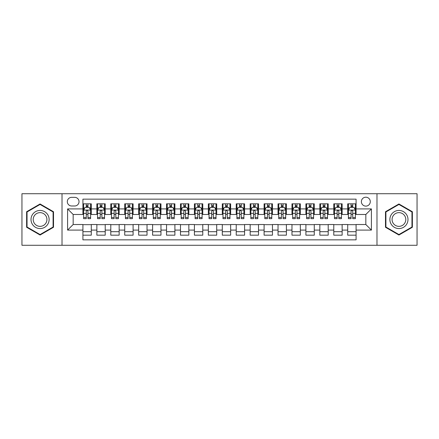 <?xml version="1.0" encoding="UTF-8"?>
<svg xmlns="http://www.w3.org/2000/svg" width="439" height="439" viewBox="0 0 439 439"><rect width="100%" height="100%" fill="white"/><g stroke="black" fill="none" stroke-linecap="round" stroke-linejoin="round"><path stroke-width="0.66" d="M365.835 197.204A4.461 4.461 0 0 0 361.374 201.66A4.461 4.461 0 0 0 365.835 206.121A4.461 4.461 0 0 0 370.291 201.66A4.461 4.461 0 0 0 365.835 197.204M376.98 245.28L417.05 245.28L417.05 193.72L376.98 193.72L376.98 245.28L62.02 245.28L62.02 193.72L21.95 193.72L21.95 245.28L62.02 245.28M356.078 203.822L347.715 203.822L347.715 208.909L342.14 208.909L342.14 214.484L347.715 214.484L347.715 208.909M342.14 208.909L342.14 203.822L333.777 203.822L333.777 208.909L328.207 208.909L328.207 214.484L333.777 214.484L333.777 208.909M328.207 208.909L328.207 203.822L319.844 203.822L319.844 208.909L314.269 208.909L314.269 214.484L319.844 214.484L319.844 208.909M314.269 208.909L314.269 203.822L305.906 203.822L305.906 208.909L300.331 208.909L300.331 214.484L305.906 214.484L305.906 208.909M300.331 208.909L300.331 203.822L291.968 203.822L291.968 208.909L286.393 208.909L286.393 214.484L291.968 214.484L291.968 208.909M286.393 208.909L286.393 203.822L278.035 203.822L278.035 208.909L272.46 208.909L272.46 214.484L278.035 214.484L278.035 208.909M272.46 208.909L272.46 203.822L264.097 203.822L264.097 208.909L258.522 208.909L258.522 214.484L264.097 214.484L264.097 208.909M258.522 208.909L258.522 203.822L250.159 203.822L250.159 208.909L244.583 208.909L244.583 214.484L250.159 214.484L250.159 208.909M244.583 208.909L244.583 203.822L236.226 203.822L236.226 208.909L230.651 208.909L230.651 214.484L236.226 214.484L236.226 208.909M230.651 208.909L230.651 203.822L222.288 203.822L222.288 208.909L216.712 208.909L216.712 214.484L222.288 214.484L222.288 208.909M216.712 208.909L216.712 203.822L208.349 203.822L208.349 208.909L202.774 208.909L202.774 214.484L208.349 214.484L208.349 208.909M202.774 208.909L202.774 203.822L194.417 203.822L194.417 208.909L188.841 208.909L188.841 214.484L194.417 214.484L194.417 208.909M188.841 208.909L188.841 203.822L180.478 203.822L180.478 208.909L174.903 208.909L174.903 214.484L180.478 214.484L180.478 208.909M174.903 208.909L174.903 203.822L166.54 203.822L166.54 208.909L160.965 208.909L160.965 214.484L166.54 214.484L166.54 208.909M160.965 208.909L160.965 203.822L152.607 203.822L152.607 208.909L147.032 208.909L147.032 214.484L152.607 214.484L152.607 208.909M147.032 208.909L147.032 203.822L138.669 203.822L138.669 208.909L133.094 208.909L133.094 214.484L138.669 214.484L138.669 208.909M133.094 208.909L133.094 203.822L124.731 203.822L124.731 208.909L119.156 208.909L119.156 214.484L124.731 214.484L124.731 208.909M119.156 208.909L119.156 203.822L110.793 203.822L110.793 208.909L105.223 208.909L105.223 214.484L110.793 214.484L110.793 208.909M105.223 208.909L105.223 203.822L96.86 203.822L96.86 214.484L91.285 214.484L91.285 203.822L82.922 203.822M82.922 235.178L91.285 235.178L91.285 224.516L96.86 224.516L96.86 235.178L105.223 235.178L105.223 224.516L110.793 224.516L110.793 230.091L105.223 230.091M110.793 230.091L110.793 235.178L119.156 235.178L119.156 224.516L124.731 224.516L124.731 230.091L119.156 230.091M124.731 230.091L124.731 235.178L133.094 235.178L133.094 224.516L138.669 224.516L138.669 230.091L133.094 230.091M138.669 230.091L138.669 235.178L147.032 235.178L147.032 224.516L152.607 224.516L152.607 230.091L147.032 230.091M152.607 230.091L152.607 235.178L160.965 235.178L160.965 224.516L166.54 224.516L166.54 230.091L160.965 230.091M166.54 230.091L166.54 235.178L174.903 235.178L174.903 224.516L180.478 224.516L180.478 230.091L174.903 230.091M180.478 230.091L180.478 235.178L188.841 235.178L188.841 224.516L194.417 224.516L194.417 230.091L188.841 230.091M194.417 230.091L194.417 235.178L202.774 235.178L202.774 224.516L208.349 224.516L208.349 230.091L202.774 230.091M208.349 230.091L208.349 235.178L216.712 235.178L216.712 224.516L222.288 224.516L222.288 230.091L216.712 230.091M222.288 230.091L222.288 235.178L230.651 235.178L230.651 224.516L236.226 224.516L236.226 230.091L230.651 230.091M236.226 230.091L236.226 235.178L244.583 235.178L244.583 224.516L250.159 224.516L250.159 230.091L244.583 230.091M250.159 230.091L250.159 235.178L258.522 235.178L258.522 224.516L264.097 224.516L264.097 230.091L258.522 230.091M264.097 230.091L264.097 235.178L272.46 235.178L272.46 224.516L278.035 224.516L278.035 230.091L272.46 230.091M278.035 230.091L278.035 235.178L286.393 235.178L286.393 224.516L291.968 224.516L291.968 230.091L286.393 230.091M291.968 230.091L291.968 235.178L300.331 235.178L300.331 224.516L305.906 224.516L305.906 230.091L300.331 230.091M305.906 230.091L305.906 235.178L314.269 235.178L314.269 224.516L319.844 224.516L319.844 230.091L314.269 230.091M319.844 230.091L319.844 235.178L328.207 235.178L328.207 224.516L333.777 224.516L333.777 230.091L328.207 230.091M333.777 230.091L333.777 235.178L342.14 235.178L342.14 224.516L347.715 224.516L347.715 230.091L342.14 230.091M71.634 205.984L74.701 205.984A4.319 4.319 0 0 0 79.02 201.66A4.319 4.319 0 0 0 74.701 197.341L71.634 197.341A4.319 4.319 0 0 0 67.315 201.66A4.319 4.319 0 0 0 71.634 205.984M376.98 193.72L62.02 193.72M356.078 208.909L356.078 199.152L82.922 199.152L82.922 214.484L73.165 214.484L73.165 224.516L82.922 224.516L82.922 239.848L356.078 239.848L356.078 224.516L365.835 224.516L365.835 214.484L356.078 214.484L356.078 208.909L371.41 208.909L371.41 230.091L356.078 230.091M82.922 230.091L67.59 230.091L67.59 208.909L82.922 208.909M347.715 230.091L347.715 235.178L356.078 235.178M82.922 207.307L83.619 207.307M86.269 207.307L87.937 207.307M90.588 207.307L91.285 207.307M82.922 214.342L83.619 214.342M86.269 214.342L87.937 214.342M90.588 214.342L91.285 214.342M82.922 224.658L91.285 224.658M82.922 231.693L91.285 231.693M96.86 214.342L97.557 214.342M100.202 214.342L101.875 214.342M104.526 214.342L105.223 214.342M96.86 207.307L97.557 207.307M100.202 207.307L101.875 207.307M104.526 207.307L105.223 207.307M96.86 224.658L105.223 224.658M96.86 231.693L105.223 231.693M110.793 224.658L119.156 224.658M110.793 231.693L119.156 231.693M110.793 207.307L111.49 207.307M114.14 207.307L115.814 207.307M118.459 207.307L119.156 207.307M110.793 214.342L111.49 214.342M114.14 214.342L115.814 214.342M118.459 214.342L119.156 214.342M124.731 224.658L133.094 224.658M124.731 231.693L133.094 231.693M124.731 207.307L125.428 207.307M128.078 207.307L129.746 207.307M132.397 207.307L133.094 207.307M124.731 214.342L125.428 214.342M128.078 214.342L129.746 214.342M132.397 214.342L133.094 214.342M138.669 224.658L147.032 224.658M138.669 231.693L147.032 231.693M138.669 207.307L139.366 207.307M142.011 207.307L143.685 207.307M146.335 207.307L147.032 207.307M138.669 214.342L139.366 214.342M142.011 214.342L143.685 214.342M146.335 214.342L147.032 214.342M152.607 224.658L160.965 224.658M152.607 231.693L160.965 231.693M152.607 207.307L153.304 207.307M155.949 207.307L157.623 207.307M160.268 207.307L160.965 207.307M152.607 214.342L153.304 214.342M155.949 214.342L157.623 214.342M160.268 214.342L160.965 214.342M166.54 224.658L174.903 224.658M166.54 231.693L174.903 231.693M166.54 207.307L167.237 207.307M169.888 207.307L171.556 207.307M174.206 207.307L174.903 207.307M166.54 214.342L167.237 214.342M169.888 214.342L171.556 214.342M174.206 214.342L174.903 214.342M180.478 224.658L188.841 224.658M180.478 231.693L188.841 231.693M180.478 207.307L181.175 207.307M183.82 207.307L185.494 207.307M188.144 207.307L188.841 207.307M180.478 214.342L181.175 214.342M183.82 214.342L185.494 214.342M188.144 214.342L188.841 214.342M194.417 224.658L202.774 224.658M194.417 231.693L202.774 231.693M194.417 207.307L195.114 207.307M197.759 207.307L199.432 207.307M202.077 207.307L202.774 207.307M194.417 214.342L195.114 214.342M197.759 214.342L199.432 214.342M202.077 214.342L202.774 214.342M208.349 224.658L216.712 224.658M208.349 231.693L216.712 231.693M208.349 207.307L209.046 207.307M211.697 207.307L213.37 207.307M216.015 207.307L216.712 207.307M208.349 214.342L209.046 214.342M211.697 214.342L213.37 214.342M216.015 214.342L216.712 214.342M222.288 224.658L230.651 224.658M222.288 231.693L230.651 231.693M222.288 207.307L222.985 207.307M225.63 207.307L227.303 207.307M229.954 207.307L230.651 207.307M222.288 214.342L222.985 214.342M225.63 214.342L227.303 214.342M229.954 214.342L230.651 214.342M236.226 224.658L244.583 224.658M236.226 231.693L244.583 231.693M236.226 207.307L236.923 207.307M239.568 207.307L241.241 207.307M243.886 207.307L244.583 207.307M236.226 214.342L236.923 214.342M239.568 214.342L241.241 214.342M243.886 214.342L244.583 214.342M250.159 224.658L258.522 224.658M250.159 231.693L258.522 231.693M250.159 207.307L250.856 207.307M253.506 207.307L255.18 207.307M257.825 207.307L258.522 207.307M250.159 214.342L250.856 214.342M253.506 214.342L255.18 214.342M257.825 214.342L258.522 214.342M264.097 224.658L272.46 224.658M264.097 231.693L272.46 231.693M264.097 207.307L264.794 207.307M267.444 207.307L269.112 207.307M271.763 207.307L272.46 207.307M264.097 214.342L264.794 214.342M267.444 214.342L269.112 214.342M271.763 214.342L272.46 214.342M278.035 224.658L286.393 224.658M278.035 231.693L286.393 231.693M278.035 207.307L278.732 207.307M281.377 207.307L283.051 207.307M285.696 207.307L286.393 207.307M278.035 214.342L278.732 214.342M281.377 214.342L283.051 214.342M285.696 214.342L286.393 214.342M291.968 224.658L300.331 224.658M291.968 231.693L300.331 231.693M291.968 207.307L292.665 207.307M295.315 207.307L296.989 207.307M299.634 207.307L300.331 207.307M291.968 214.342L292.665 214.342M295.315 214.342L296.989 214.342M299.634 214.342L300.331 214.342M305.906 224.658L314.269 224.658M305.906 231.693L314.269 231.693M305.906 207.307L306.603 207.307M309.254 207.307L310.922 207.307M313.572 207.307L314.269 207.307M305.906 214.342L306.603 214.342M309.254 214.342L310.922 214.342M313.572 214.342L314.269 214.342M319.844 224.658L328.207 224.658M319.844 231.693L328.207 231.693M319.844 207.307L320.541 207.307M323.186 207.307L324.86 207.307M327.51 207.307L328.207 207.307M319.844 214.342L320.541 214.342M323.186 214.342L324.86 214.342M327.51 214.342L328.207 214.342M333.777 224.658L342.14 224.658M333.777 231.693L342.14 231.693M333.777 207.307L334.474 207.307M337.125 207.307L338.798 207.307M341.443 207.307L342.14 207.307M333.777 214.342L334.474 214.342M337.125 214.342L338.798 214.342M341.443 214.342L342.14 214.342M347.715 224.658L356.078 224.658M347.715 231.693L356.078 231.693M347.715 207.307L348.412 207.307M351.063 207.307L352.731 207.307M355.381 207.307L356.078 207.307M347.715 214.342L348.412 214.342M351.063 214.342L352.731 214.342M355.381 214.342L356.078 214.342M73.165 214.484L67.59 208.909M73.165 224.516L67.59 230.091M371.41 208.909L365.835 214.484M371.41 230.091L365.835 224.516M40.07 235.03L53.514 227.265L53.514 211.735L40.07 203.97L26.62 211.735L26.62 227.265L40.07 235.03M412.38 211.735L398.93 203.97L385.486 211.735L385.486 227.265L398.93 235.03L412.38 227.265L412.38 211.735M87.937 205.633L86.269 205.633M90.588 217.53L87.937 217.53L87.937 218.666L90.588 218.666L90.588 210.16L89.194 207.373L85.012 207.373L83.619 210.16L83.619 218.666L86.269 218.666L86.269 217.53L83.619 217.53M83.619 210.16L83.619 203.822M90.588 210.16L90.588 203.822M86.269 207.373L86.269 203.822M87.937 203.822L87.937 207.373M87.937 217.53L87.937 211.208C87.383 210.133 86.823 210.133 86.269 211.208L86.269 217.53M40.07 210.44A9.06 9.06 0 0 0 31.01 219.5A9.06 9.06 0 0 0 40.07 228.56A9.06 9.06 0 0 0 49.124 219.5A9.06 9.06 0 0 0 40.07 210.44M40.07 212.641A6.859 6.859 0 0 0 33.21 219.5A6.859 6.859 0 0 0 40.07 226.359A6.859 6.859 0 0 0 46.924 219.5A6.859 6.859 0 0 0 40.07 212.641M53.097 227.023L40.07 234.547L27.037 227.023L27.037 211.977L40.07 204.453L53.097 211.977L53.097 227.023M391.089 214.973A9.06 9.06 0 0 0 394.403 227.347A9.06 9.06 0 0 0 406.777 224.027A9.06 9.06 0 0 0 403.463 211.653A9.06 9.06 0 0 0 391.089 214.973M392.993 216.07A6.859 6.859 0 0 0 395.501 225.437A6.859 6.859 0 0 0 404.873 222.93A6.859 6.859 0 0 0 402.36 213.563A6.859 6.859 0 0 0 392.993 216.07M411.963 211.977L411.963 227.023L398.93 234.547L385.903 227.023L385.903 211.977L398.93 204.453L411.963 211.977M101.875 205.633L100.202 205.633M104.526 217.53L101.875 217.53L101.875 218.666L104.526 218.666L104.526 210.16L103.132 207.373L98.951 207.373L97.557 210.16L97.557 218.666L100.202 218.666L100.202 217.53L97.557 217.53M97.557 210.16L97.557 203.822M104.526 210.16L104.526 203.822M100.202 207.373L100.202 203.822M101.875 203.822L101.875 207.373M101.875 217.53L101.875 211.208C101.321 210.133 100.761 210.133 100.202 211.208L100.202 217.53M115.814 205.633L114.14 205.633M118.459 217.53L115.814 217.53L115.814 218.666L118.459 218.666L118.459 210.16L117.065 207.373L112.883 207.373L111.49 210.16L111.49 218.666L114.14 218.666L114.14 217.53L111.49 217.53M111.49 210.16L111.49 203.822M118.459 210.16L118.459 203.822M114.14 207.373L114.14 203.822M115.814 203.822L115.814 207.373M115.814 217.53L115.814 211.208C115.254 210.133 114.7 210.133 114.14 211.208L114.14 217.53M129.746 205.633L128.078 205.633M132.397 217.53L129.746 217.53L129.746 218.666L132.397 218.666L132.397 210.16L131.003 207.373L126.822 207.373L125.428 210.16L125.428 218.666L128.078 218.666L128.078 217.53L125.428 217.53M125.428 210.16L125.428 203.822M132.397 210.16L132.397 203.822M128.078 207.373L128.078 203.822M129.746 203.822L129.746 207.373M129.746 217.53L129.746 211.208C129.192 210.133 128.632 210.133 128.078 211.208L128.078 217.53M143.685 205.633L142.011 205.633M146.335 217.53L143.685 217.53L143.685 218.666L146.335 218.666L146.335 210.16L144.941 207.373L140.76 207.373L139.366 210.16L139.366 218.666L142.011 218.666L142.011 217.53L139.366 217.53M139.366 210.16L139.366 203.822M146.335 210.16L146.335 203.822M142.011 207.373L142.011 203.822M143.685 203.822L143.685 207.373M143.685 217.53L143.685 211.208C143.13 210.133 142.571 210.133 142.011 211.208L142.011 217.53M157.623 205.633L155.949 205.633M160.268 217.53L157.623 217.53L157.623 218.666L160.268 218.666L160.268 210.16L158.874 207.373L154.693 207.373L153.304 210.16L153.304 218.666L155.949 218.666L155.949 217.53L153.304 217.53M153.304 210.16L153.304 203.822M160.268 210.16L160.268 203.822M155.949 207.373L155.949 203.822M157.623 203.822L157.623 207.373M157.623 217.53L157.623 211.208C157.063 210.133 156.509 210.133 155.949 211.208L155.949 217.53M171.556 205.633L169.888 205.633M174.206 217.53L171.556 217.53L171.556 218.666L174.206 218.666L174.206 210.16L172.812 207.373L168.631 207.373L167.237 210.16L167.237 218.666L169.888 218.666L169.888 217.53L167.237 217.53M167.237 210.16L167.237 203.822M174.206 210.16L174.206 203.822M169.888 207.373L169.888 203.822M171.556 203.822L171.556 207.373M171.556 217.53L171.556 211.208C171.001 210.133 170.442 210.133 169.888 211.208L169.888 217.53M185.494 205.633L183.82 205.633M188.144 217.53L185.494 217.53L185.494 218.666L188.144 218.666L188.144 210.16L186.751 207.373L182.569 207.373L181.175 210.16L181.175 218.666L183.82 218.666L183.82 217.53L181.175 217.53M181.175 210.16L181.175 203.822M188.144 210.16L188.144 203.822M183.82 207.373L183.82 203.822M185.494 203.822L185.494 207.373M185.494 217.53L185.494 211.208C184.94 210.133 184.38 210.133 183.82 211.208L183.82 217.53M199.432 205.633L197.759 205.633M202.077 217.53L199.432 217.53L199.432 218.666L202.077 218.666L202.077 210.16L200.683 207.373L196.507 207.373L195.114 210.16L195.114 218.666L197.759 218.666L197.759 217.53L195.114 217.53M195.114 210.16L195.114 203.822M202.077 210.16L202.077 203.822M197.759 207.373L197.759 203.822M199.432 203.822L199.432 207.373M199.432 217.53L199.432 211.208C198.872 210.133 198.318 210.133 197.759 211.208L197.759 217.53M213.37 205.633L211.697 205.633M216.015 217.53L213.37 217.53L213.37 218.666L216.015 218.666L216.015 210.16L214.622 207.373L210.44 207.373L209.046 210.16L209.046 218.666L211.697 218.666L211.697 217.53L209.046 217.53M209.046 210.16L209.046 203.822M216.015 210.16L216.015 203.822M211.697 207.373L211.697 203.822M213.37 203.822L213.37 207.373M213.37 217.53L213.37 211.208C212.811 210.133 212.256 210.133 211.697 211.208L211.697 217.53M227.303 205.633L225.63 205.633M229.954 217.53L227.303 217.53L227.303 218.666L229.954 218.666L229.954 210.16L228.56 207.373L224.378 207.373L222.985 210.16L222.985 218.666L225.63 218.666L225.63 217.53L222.985 217.53M222.985 210.16L222.985 203.822M229.954 210.16L229.954 203.822M225.63 207.373L225.63 203.822M227.303 203.822L227.303 207.373M227.303 217.53L227.303 211.208C226.749 210.133 226.189 210.133 225.63 211.208L225.63 217.53M241.241 205.633L239.568 205.633M243.886 217.53L241.241 217.53L241.241 218.666L243.886 218.666L243.886 210.16L242.493 207.373L238.317 207.373L236.923 210.16L236.923 218.666L239.568 218.666L239.568 217.53L236.923 217.53M236.923 210.16L236.923 203.822M243.886 210.16L243.886 203.822M239.568 207.373L239.568 203.822M241.241 203.822L241.241 207.373M241.241 217.53L241.241 211.208C240.682 210.133 240.128 210.133 239.568 211.208L239.568 217.53M255.18 205.633L253.506 205.633M257.825 217.53L255.18 217.53L255.18 218.666L257.825 218.666L257.825 210.16L256.431 207.373L252.249 207.373L250.856 210.16L250.856 218.666L253.506 218.666L253.506 217.53L250.856 217.53M250.856 210.16L250.856 203.822M257.825 210.16L257.825 203.822M253.506 207.373L253.506 203.822M255.18 203.822L255.18 207.373M255.18 217.53L255.18 211.208C254.62 210.133 254.066 210.133 253.506 211.208L253.506 217.53M269.112 205.633L267.444 205.633M271.763 217.53L269.112 217.53L269.112 218.666L271.763 218.666L271.763 210.16L270.369 207.373L266.188 207.373L264.794 210.16L264.794 218.666L267.444 218.666L267.444 217.53L264.794 217.53M264.794 210.16L264.794 203.822M271.763 210.16L271.763 203.822M267.444 207.373L267.444 203.822M269.112 203.822L269.112 207.373M269.112 217.53L269.112 211.208C268.558 210.133 267.999 210.133 267.444 211.208L267.444 217.53M283.051 205.633L281.377 205.633M285.696 217.53L283.051 217.53L283.051 218.666L285.696 218.666L285.696 210.16L284.307 207.373L280.126 207.373L278.732 210.16L278.732 218.666L281.377 218.666L281.377 217.53L278.732 217.53M278.732 210.16L278.732 203.822M285.696 210.16L285.696 203.822M281.377 207.373L281.377 203.822M283.051 203.822L283.051 207.373M283.051 217.53L283.051 211.208C282.496 210.133 281.937 210.133 281.377 211.208L281.377 217.53M296.989 205.633L295.315 205.633M299.634 217.53L296.989 217.53L296.989 218.666L299.634 218.666L299.634 210.16L298.24 207.373L294.059 207.373L292.665 210.16L292.665 218.666L295.315 218.666L295.315 217.53L292.665 217.53M292.665 210.16L292.665 203.822M299.634 210.16L299.634 203.822M295.315 207.373L295.315 203.822M296.989 203.822L296.989 207.373M296.989 217.53L296.989 211.208C296.429 210.133 295.875 210.133 295.315 211.208L295.315 217.53M310.922 205.633L309.254 205.633M313.572 217.53L310.922 217.53L310.922 218.666L313.572 218.666L313.572 210.16L312.178 207.373L307.997 207.373L306.603 210.16L306.603 218.666L309.254 218.666L309.254 217.53L306.603 217.53M306.603 210.16L306.603 203.822M313.572 210.16L313.572 203.822M309.254 207.373L309.254 203.822M310.922 203.822L310.922 207.373M310.922 217.53L310.922 211.208C310.368 210.133 309.808 210.133 309.254 211.208L309.254 217.53M324.86 205.633L323.186 205.633M327.51 217.53L324.86 217.53L324.86 218.666L327.51 218.666L327.51 210.16L326.117 207.373L321.935 207.373L320.541 210.16L320.541 218.666L323.186 218.666L323.186 217.53L320.541 217.53M320.541 210.16L320.541 203.822M327.51 210.16L327.51 203.822M323.186 207.373L323.186 203.822M324.86 203.822L324.86 207.373M324.86 217.53L324.86 211.208C324.306 210.133 323.746 210.133 323.186 211.208L323.186 217.53M338.798 205.633L337.125 205.633M341.443 217.53L338.798 217.53L338.798 218.666L341.443 218.666L341.443 210.16L340.049 207.373L335.868 207.373L334.474 210.16L334.474 218.666L337.125 218.666L337.125 217.53L334.474 217.53M334.474 210.16L334.474 203.822M341.443 210.16L341.443 203.822M337.125 207.373L337.125 203.822M338.798 203.822L338.798 207.373M338.798 217.53L338.798 211.208C338.239 210.133 337.684 210.133 337.125 211.208L337.125 217.53M352.731 205.633L351.063 205.633M355.381 217.53L352.731 217.53L352.731 218.666L355.381 218.666L355.381 210.16L353.988 207.373L349.806 207.373L348.412 210.16L348.412 218.666L351.063 218.666L351.063 217.53L348.412 217.53M348.412 210.16L348.412 203.822M355.381 210.16L355.381 203.822M351.063 207.373L351.063 203.822M352.731 203.822L352.731 207.373M352.731 217.53L352.731 211.208C352.177 210.133 351.617 210.133 351.063 211.208L351.063 217.53M96.86 230.091L91.285 230.091M96.86 208.909L91.285 208.909M90.555 210.094L83.651 210.094M83.619 208.141L84.628 208.141M89.578 208.141L90.588 208.141M86.269 213.392L83.619 213.392M90.588 213.392L87.937 213.392M87.937 206.522L86.269 206.522M104.487 210.094L97.59 210.094M97.557 208.141L98.566 208.141M103.516 208.141L104.526 208.141M100.202 213.392L97.557 213.392M104.526 213.392L101.875 213.392M101.875 206.522L100.202 206.522M118.426 210.094L111.528 210.094M111.49 208.141L112.505 208.141M117.449 208.141L118.459 208.141M114.14 213.392L111.49 213.392M118.459 213.392L115.814 213.392M115.814 206.522L114.14 206.522M132.364 210.094L125.461 210.094M125.428 208.141L126.437 208.141M131.387 208.141L132.397 208.141M128.078 213.392L125.428 213.392M132.397 213.392L129.746 213.392M129.746 206.522L128.078 206.522M146.297 210.094L139.399 210.094M139.366 208.141L140.376 208.141M145.325 208.141L146.335 208.141M142.011 213.392L139.366 213.392M146.335 213.392L143.685 213.392M143.685 206.522L142.011 206.522M160.235 210.094L153.337 210.094M153.304 208.141L154.314 208.141M159.258 208.141L160.268 208.141M155.949 213.392L153.304 213.392M160.268 213.392L157.623 213.392M157.623 206.522L155.949 206.522M174.173 210.094L167.275 210.094M167.237 208.141L168.247 208.141M173.196 208.141L174.206 208.141M169.888 213.392L167.237 213.392M174.206 213.392L171.556 213.392M171.556 206.522L169.888 206.522M188.106 210.094L181.208 210.094M181.175 208.141L182.185 208.141M187.135 208.141L188.144 208.141M183.82 213.392L181.175 213.392M188.144 213.392L185.494 213.392M185.494 206.522L183.82 206.522M202.044 210.094L195.146 210.094M195.114 208.141L196.123 208.141M201.067 208.141L202.077 208.141M197.759 213.392L195.114 213.392M202.077 213.392L199.432 213.392M199.432 206.522L197.759 206.522M215.983 210.094L209.085 210.094M209.046 208.141L210.056 208.141M215.006 208.141L216.015 208.141M211.697 213.392L209.046 213.392M216.015 213.392L213.37 213.392M213.37 206.522L211.697 206.522M229.915 210.094L223.017 210.094M222.985 208.141L223.994 208.141M228.944 208.141L229.954 208.141M225.63 213.392L222.985 213.392M229.954 213.392L227.303 213.392M227.303 206.522L225.63 206.522M243.854 210.094L236.956 210.094M236.923 208.141L237.933 208.141M242.877 208.141L243.886 208.141M239.568 213.392L236.923 213.392M243.886 213.392L241.241 213.392M241.241 206.522L239.568 206.522M257.792 210.094L250.894 210.094M250.856 208.141L251.865 208.141M256.815 208.141L257.825 208.141M253.506 213.392L250.856 213.392M257.825 213.392L255.18 213.392M255.18 206.522L253.506 206.522M271.725 210.094L264.827 210.094M264.794 208.141L265.804 208.141M270.753 208.141L271.763 208.141M267.444 213.392L264.794 213.392M271.763 213.392L269.112 213.392M269.112 206.522L267.444 206.522M285.663 210.094L278.765 210.094M278.732 208.141L279.742 208.141M284.686 208.141L285.696 208.141M281.377 213.392L278.732 213.392M285.696 213.392L283.051 213.392M283.051 206.522L281.377 206.522M299.601 210.094L292.703 210.094M292.665 208.141L293.675 208.141M298.624 208.141L299.634 208.141M295.315 213.392L292.665 213.392M299.634 213.392L296.989 213.392M296.989 206.522L295.315 206.522M313.539 210.094L306.636 210.094M306.603 208.141L307.613 208.141M312.563 208.141L313.572 208.141M309.254 213.392L306.603 213.392M313.572 213.392L310.922 213.392M310.922 206.522L309.254 206.522M327.472 210.094L320.574 210.094M320.541 208.141L321.551 208.141M326.495 208.141L327.51 208.141M323.186 213.392L320.541 213.392M327.51 213.392L324.86 213.392M324.86 206.522L323.186 206.522M341.41 210.094L334.513 210.094M334.474 208.141L335.484 208.141M340.434 208.141L341.443 208.141M337.125 213.392L334.474 213.392M341.443 213.392L338.798 213.392M338.798 206.522L337.125 206.522M355.349 210.094L348.445 210.094M348.412 208.141L349.422 208.141M354.372 208.141L355.381 208.141M351.063 213.392L348.412 213.392M355.381 213.392L352.731 213.392M352.731 206.522L351.063 206.522"/></g></svg>
